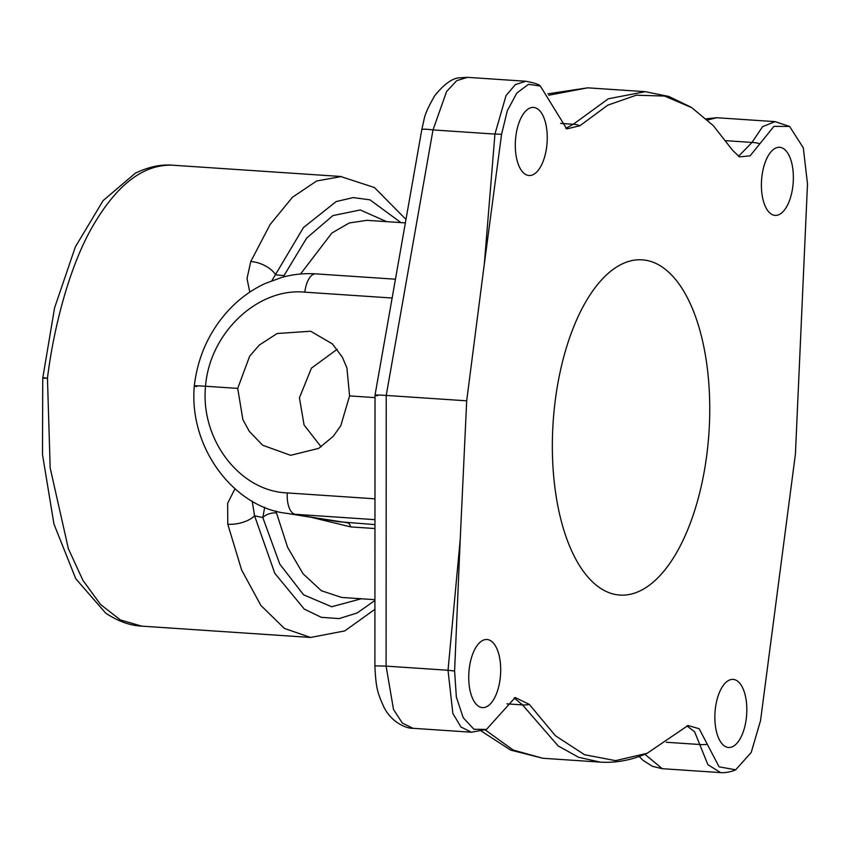 <?xml version="1.0" encoding="UTF-8"?>
<svg xmlns="http://www.w3.org/2000/svg" width="850" height="850" viewBox="0 0 850 850"><rect width="100%" height="100%" fill="white"/><g stroke="black" fill="none" stroke-linecap="round" stroke-linejoin="round"><path stroke-width="1.27" d="M405.365 222.902L366.998 220.331L349.318 222.944L331.882 233.028L300.517 274.019M375.02 397.609L349.584 395.909L346.938 368.018L342.38 357.234L332.339 343.868L310.675 331.245L277.142 333.508L259.197 345.132L249.624 356.288L237.702 388.397L205.53 386.24C200.303 439.907 240.093 491.279 287.289 492.926L374.967 498.812M392.137 298.021L304.853 292.166C257.943 287.491 209.663 332.764 205.53 386.24C194.841 385.581 191.877 385.688 196.658 386.569M237.702 388.397L242.877 419.581L249.273 431.332L262.671 445.241L290.594 455.313L318.654 448.386L333.221 436.369L340.808 425.669L349.584 395.909M374.882 665.847L386.091 666.113L393.507 709.474L402.326 723.042L413.015 728.301C408.043 728.79 392.158 723.722 383.881 707.051C377.602 692.888 375.966 688.808 374.882 665.847L375.02 395.165L421.791 129.668A20.995 1.913 10 0 1 433.001 129.923L446.558 91.598L456.694 80.665L467.404 77.339L459.733 77.796C452.466 78.073 444.136 84.033 434.743 95.71C428.421 106.537 424.819 114.644 423.938 120.052L421.791 129.668M377.4 395.749C372.619 394.868 375.562 394.761 386.229 395.431L433.001 129.923L494.944 134.077L484.33 263.84L466.692 400.817L460.211 539.612L448.024 670.268L452.859 713.458L460.944 726.973L471.41 732.222L486.466 729.428L473.949 729.268L463.229 717.761L456.354 697.085L454.601 671.022L460.211 539.612M466.692 400.817L386.229 395.431L386.091 666.113L448.024 670.268A20.995 1.317 -174.7 0 0 454.601 671.022M501.564 134.321A20.995 2.932 -175.3 0 0 494.944 134.077L506.026 95.593L515.387 84.596L525.799 81.249C534.129 82.801 538.985 84.405 540.345 86.062L528.541 84.299L516.874 92.99L507.344 110.627L501.564 134.321L484.33 263.84M540.345 86.062L566.759 128.892L579.934 125.747L607.718 105.188L636.257 95.2L664.594 96.061L691.847 107.706L713.267 125.598L732.796 150.514L739.543 156.889L750.114 155.826L773.957 126.342L789.586 126.438L803.303 147.804L807.5 183.887L795.419 454.081L760.548 720.588L751.209 752.463L735.696 769.813L719.1 766.827L699.146 728.716L687.99 725.528L647.126 753.291L615.528 760.644L584.566 754.726L555.433 735.749L529.306 704.395L515.196 697.531L486.466 729.428M616.42 594.671A167.981 78.083 93.8 0 0 619.809 595.064A167.981 78.083 93.8 0 0 708.698 436.337A167.981 78.083 93.8 0 0 645.681 260.227A167.981 78.083 93.8 0 0 642.292 259.845A167.981 78.083 93.8 0 0 553.403 418.572A167.981 78.083 93.8 0 0 616.42 594.671M733.805 679.469A34.117 15.863 -86.2 0 1 746.608 715.243A34.117 15.863 -86.2 0 1 728.556 747.479A34.117 15.863 -86.2 0 1 727.866 747.405A34.117 15.863 -86.2 0 1 715.062 711.631A34.117 15.863 -86.2 0 1 733.114 679.394A34.117 15.863 -86.2 0 1 733.805 679.469M780.364 147.379A34.117 15.863 -86.2 0 1 793.156 183.143A34.117 15.863 -86.2 0 1 775.104 215.39A34.117 15.863 -86.2 0 1 774.414 215.316A34.117 15.863 -86.2 0 1 761.611 179.541A34.117 15.863 -86.2 0 1 779.673 147.294A34.117 15.863 -86.2 0 1 780.364 147.379M534.246 107.504A34.117 15.863 -86.2 0 1 547.039 143.268A34.117 15.863 -86.2 0 1 528.987 175.514A34.117 15.863 -86.2 0 1 528.296 175.429A34.117 15.863 -86.2 0 1 515.504 139.666A34.117 15.863 -86.2 0 1 533.556 107.419A34.117 15.863 -86.2 0 1 534.246 107.504M487.688 639.593A34.117 15.863 -86.2 0 1 500.491 675.367A34.117 15.863 -86.2 0 1 482.439 707.604A34.117 15.863 -86.2 0 1 481.748 707.529A34.117 15.863 -86.2 0 1 468.945 671.755A34.117 15.863 -86.2 0 1 486.997 639.519A34.117 15.863 -86.2 0 1 487.688 639.593M548.749 95.221L587.732 87.826L547.878 93.829M707.593 120.009L716.646 117.714L706.276 118.809M775.072 121.635L762.567 126.661L751.995 142.439L738.512 156.336M759.688 143.724A20.995 12.41 -157.1 0 0 751.995 142.439L725.953 140.686M690.954 107.132L668.759 96.433L645.299 91.683L608.345 98.77L573.325 124.259L565.718 128.339M579.934 125.747A20.995 16.777 -135.7 0 0 573.325 124.259L560.617 123.409M639.2 756.457L642.834 760.187L652.354 766.307L662.256 768.687L644.874 754.258M481.504 731.213L510.744 750.125L542.757 758.253L513.273 750.082L485.265 729.938M514.144 697.924L522.527 704.905L558.153 745.918L578.638 757.297L600.323 762.121C616.197 763.077 631.794 760.134 647.126 753.291M529.306 704.395A20.995 15.969 149.1 0 1 522.527 704.905L506.94 703.864M686.928 725.921L694.62 731.786L707.869 764.671L720.651 772.607C720.386 772.714 727.919 773.277 735.696 769.813M707.136 744.345A20.995 11.124 168 0 1 699.327 744.472L666.326 742.263M321.141 446.866L304.077 425.011L299.423 397.864L311.429 368.146L337.174 349.276M172.348 165.187C160.905 164.199 148.559 166.876 135.309 173.209L103.147 200.568L75.384 246.829L54.57 307.891L42.744 378.229L42.5 454.591L53.954 524.067L75.809 578.808L105.74 613.158C118.108 621.286 130.093 625.611 141.706 626.131L120.371 619.926L100.512 604.467L82.949 580.401L68.361 548.707L50.182 467.957L47.451 378.207C54.018 324.976 70.433 263.925 93.234 225.346C117.226 184.291 143.618 164.241 172.412 165.187L172.221 165.176M42.766 377.931L47.451 378.207L42.797 377.634M234.961 488.814L227.651 503.274L227.779 524.227L241.613 569.978L260.886 605.423L284.368 628.405L310.537 637.457L344.813 630.902L374.914 609.28M405.981 219.417L374.425 187.531L340.51 176.471A230.977 107.366 -86.2 0 0 340.319 176.449L172.412 165.187M341.456 176.534L316.668 180.965L292.464 197.253L270.077 224.581L250.761 261.545L247.01 278.566L249.794 292.134M264.701 507.206L262.82 517.586L279.799 564.124L303.588 594.819L331.659 606.751L361.303 598.772M275.868 510.988L287.608 547.304L303.025 573.75L321.385 590.739L341.7 597.454L374.914 599.686M276.176 512.933A10.498 5.419 166.3 0 0 262.82 517.586L254.575 515.812L274.794 573.314L304.279 609.11L321.353 617.323L339.182 618.598L357.223 612.935L374.914 600.482M252.195 501.107L254.575 515.812A20.995 10.03 167.9 0 1 227.779 524.227M374.956 524.599L338.406 521.719L286.408 513.294L347.384 522.75A10.498 4.877 -86.2 0 1 350.721 526.915L311.153 517.299M400.945 222.615L370.016 199.846L353.217 197.583L336.175 201.567L303.45 227.556L271.883 280.659M386.58 221.648L360.304 209.961L332.934 215.581L306.68 238.064L283.996 275.602L275.666 274.826A20.995 11.358 -157.1 0 0 250.761 261.545M304.853 292.166A20.995 9.764 -86.2 0 1 315.817 273.87C304.396 273.126 293.08 274.284 281.871 277.366L265.051 283.549C251.356 289.956 239.19 298.86 228.544 310.271C209.132 331.596 197.71 356.83 194.289 385.974L194.289 385.974C188.636 448.768 235.025 507.599 286.408 513.294M284.676 276.643A10.498 6.056 -155.4 0 1 283.996 275.602L283.73 276.877M42.744 378.229A20.995 1.317 2.3 0 1 47.451 378.207M374.956 528.541L350.721 526.915M287.289 492.926A20.995 9.764 93.8 0 0 295.216 514.303L374.956 519.648M315.817 273.87L395.441 279.214M716.646 117.714L775.041 121.635L789.586 126.438M525.799 81.249L467.404 77.339M645.299 91.683L587.722 87.826M413.015 728.301L471.41 732.222M662.256 768.687L720.651 772.607M542.757 758.253L600.323 762.121M141.695 626.131L310.537 637.457"/></g></svg>
